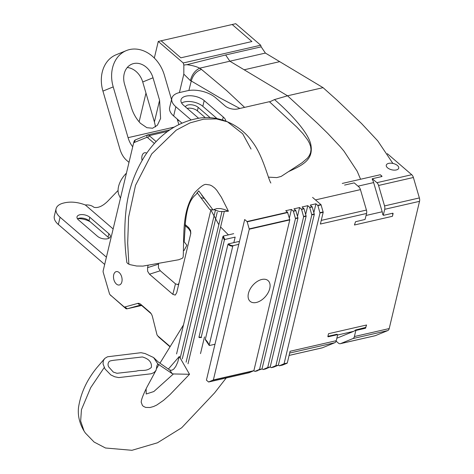 <?xml version="1.0" encoding="UTF-8"?>
<svg xmlns="http://www.w3.org/2000/svg" width="474" height="474" viewBox="0 0 474 474"><rect width="100%" height="100%" fill="white"/><g stroke="black" fill="none" stroke-linecap="round" stroke-linejoin="round"><path stroke-width="0.71" d="M169.816 346.275L157.747 335.865A2.287 1.375 77.1 0 1 157.522 335.639A2.287 1.375 77.1 0 1 157.226 335.207A2.287 1.375 77.1 0 1 156.882 334.33L152.504 316.839A6.855 4.13 -102.9 0 0 151.467 314.197A6.855 4.13 -102.9 0 0 150.572 312.905A6.855 4.13 -102.9 0 0 149.903 312.23L140.719 304.308A6.855 4.13 -102.9 0 0 139.202 303.443A6.855 4.13 -102.9 0 0 137.703 303.407L124.899 306.974A2.287 1.375 77.1 0 1 124.401 306.962A2.287 1.375 77.1 0 1 123.898 306.672L110.246 294.905A2.287 1.375 77.1 0 1 110.027 294.68L124.686 307.579L127.032 308.823A4.568 2.755 -102.9 0 1 126.226 308.764A4.568 2.755 -102.9 0 1 125.438 308.361L125.492 308.13M110.027 294.68A2.287 1.375 77.1 0 1 109.761 294.307A2.287 1.375 77.1 0 1 109.417 293.513L103.255 272.449A2.287 1.375 77.1 0 1 103.107 271.572A2.287 1.375 77.1 0 1 103.178 270.749L133.49 143.521A2.287 1.375 77.1 0 1 133.502 143.468A2.287 1.375 77.1 0 1 133.769 142.881A2.287 1.375 77.1 0 1 134.207 142.514L146.596 137.448A2.287 1.375 77.1 0 1 147.141 137.413A2.287 1.375 77.1 0 1 147.692 137.715L154.394 143.492M157.522 335.639L169.704 346.47M372.191 179.255A9.136 5.51 77.1 0 1 372.28 179.397A9.136 5.51 77.1 0 1 373.648 182.585L382.192 211.771A9.136 5.51 77.1 0 1 382.719 214.473L383.342 215.006L384.698 209.312A4.568 2.755 -102.9 0 0 384.841 207.665A4.568 2.755 -102.9 0 0 384.55 205.912L378.566 185.47A4.568 2.755 -102.9 0 0 377.879 183.876A4.568 2.755 -102.9 0 0 376.907 182.686L372.315 178.728L372.191 179.255M381.86 176.541A9.136 5.51 -102.9 0 0 380.284 174.74L342.264 183.444M336.131 341.156L338.365 343.087A4.568 2.755 -102.9 0 0 339.479 343.691A4.568 2.755 -102.9 0 0 340.302 343.703A4.568 2.755 -102.9 0 0 340.557 343.62L352.946 338.56A4.568 2.755 -102.9 0 0 353.835 337.826A4.568 2.755 -102.9 0 0 354.392 336.54L355.749 330.84L356.193 330.378L355.707 329.957L365.507 327.475A9.136 5.51 -102.9 0 0 366.544 325.004L328.523 333.708L327.86 336.504L328.126 336.807L327.848 336.57M355.749 330.84L355.127 330.307L355.707 329.957L355.127 330.307A9.136 5.51 77.1 0 1 353.711 331.326L336.86 338.217M319.991 213.016L284.08 363.748L279.316 365.804L278.398 365.045L314.303 214.319L312.224 206.925L310.263 205.1L315.951 203.796L317.912 205.621L319.991 213.016L323.185 212.287L320.388 224.036L366.58 213.46L365.051 219.45L355.536 221.737L354.428 224.996L392.442 216.286L393.112 213.496L392.845 213.193L383.608 215.309L383.342 215.006M364.944 327.836L365.507 327.475L364.944 327.836L365.436 328.263L356.193 330.378M392.442 216.286A9.136 5.51 -102.9 0 0 392.739 213.217M365.436 328.263L366.544 325.004M381.997 176.215L380.284 174.74M381.914 176.529L372.315 178.728M387.525 167.796A6.399 3.235 -166.6 0 1 386.274 165.177A6.399 3.235 -166.6 0 1 388.686 163.37A6.399 3.235 -166.6 0 1 395.6 164.33A6.399 3.235 -166.6 0 1 398.717 168.14A6.399 3.235 -166.6 0 1 394.149 170.13A6.399 3.235 -166.6 0 1 387.525 167.796M340.302 343.703L375.124 335.734A4.568 2.755 -102.9 0 0 375.378 335.651L387.768 330.585A4.568 2.755 -102.9 0 0 388.656 329.851A4.568 2.755 -102.9 0 0 389.213 328.565L419.526 201.337A4.568 2.755 -102.9 0 0 419.668 199.69A4.568 2.755 -102.9 0 0 419.371 197.936L413.387 177.495A4.568 2.755 -102.9 0 0 412.7 175.901A4.568 2.755 -102.9 0 0 411.728 174.71L387.323 153.665M146.596 137.448L147.373 135.007L148.291 134.972L149.482 135.86L147.692 137.715M156.142 141.602L149.482 135.86M244.697 219.521L247.132 221.654L249.283 229.209L213.371 379.941L208.601 381.997L206.427 380.154L244.697 219.521M287.54 212.257L285.745 210.711L291.433 209.413L293.394 211.238L295.474 218.633L259.562 369.365L254.876 371.42L253.88 370.662L289.804 219.77L287.54 212.257L247.031 221.536M295.711 210.385L293.921 208.838L299.604 207.541L301.565 209.366L303.644 216.76L267.733 367.492L263.052 369.548L262.051 368.79L297.962 218.064L295.812 210.503L293.228 210.96M265.511 368.985L270.221 366.923L306.133 216.191L304.053 208.797L302.092 206.972L307.78 205.669L309.67 207.334L311.815 214.888L275.909 365.62L271.223 367.676L270.221 366.917M323.185 212.287L321.04 204.727L312.591 197.409M366.58 213.46A4.568 2.755 -102.9 0 0 366.722 211.813A4.568 2.755 -102.9 0 0 366.426 210.059L360.441 189.618A4.568 2.755 -102.9 0 0 359.76 188.024A4.568 2.755 -102.9 0 0 358.788 186.833L354.197 182.875L344.604 185.073M289.087 355.435L322.178 347.857A4.568 2.755 -102.9 0 0 322.439 347.774L334.828 342.708A4.568 2.755 -102.9 0 0 335.711 341.973A4.568 2.755 -102.9 0 0 336.267 340.688L290.076 351.264L287.28 363.019L284.08 363.748M336.267 340.688L337.624 334.994L353.711 331.326M327.901 336.321L336.872 334.265L337.624 334.994M337.571 334.727L337.05 334.277M337.364 334.691L328.126 336.807M158.399 336.641A4.568 2.755 -102.9 0 0 159.068 337.375L169.674 346.524M147.373 135.007L135.345 139.919A4.568 2.755 -102.9 0 0 134.462 140.654A4.568 2.755 -102.9 0 0 133.929 141.839A4.568 2.755 -102.9 0 0 133.905 141.945L133.49 143.521M113.707 274.778A6.855 4.13 -102.9 0 0 114.803 281.989A6.855 4.13 -102.9 0 0 119.318 284.981A6.855 4.13 -102.9 0 0 122.096 279.678A6.855 4.13 -102.9 0 0 119.158 272.55A6.855 4.13 -102.9 0 0 116.26 271.62A6.855 4.13 -102.9 0 0 113.707 274.778M142.087 160.413A6.855 4.13 77.1 0 1 142.022 155.928A6.855 4.13 77.1 0 1 144.576 152.77A6.855 4.13 77.1 0 1 146.715 153.161M178.929 283.411L177.833 284.59L175.463 283.855L160.271 270.761L158.417 267.846L158.512 263.538M190.726 233.872L190.465 231.561L188.611 228.652L185.239 225.737M175.463 283.855L172.844 294.348L149.488 274.209L160.271 270.761M158.352 264.202L147.568 267.65L147.633 271.294L149.488 274.209M185.21 224.599L188.735 227.644L190.589 230.554L190.803 233.368L176.701 292.772L175.22 295.083L172.844 294.348M147.568 267.65L148.089 265.476M127.032 308.823A4.568 2.755 -102.9 0 0 127.151 308.799A4.568 2.755 -102.9 0 0 127.222 308.781L140.031 305.22A4.568 2.755 77.1 0 1 140.103 305.203A4.568 2.755 77.1 0 1 141.027 305.238A4.568 2.755 77.1 0 1 142.034 305.819L151.147 313.675M126.428 173.164A19.647 12.123 130.8 0 0 119.063 195.252L120.467 198.191M128.999 162.363L126.54 160.242A18.273 11.015 77.1 0 1 122.648 155.484A18.273 11.015 77.1 0 1 119.91 149.109L102.929 91.103L113.215 86.896A32.896 26.117 -112.2 0 1 126.357 50.588A32.896 26.117 -112.2 0 1 150.377 54.64A32.896 26.117 -112.2 0 1 164.383 75.182L171.535 99.617M174.1 127.127L128.075 137.667A18.273 11.015 -102.9 0 0 130.818 144.037A18.273 11.015 -102.9 0 0 132.72 146.756M128.075 137.667L113.215 86.896M178.828 124.532L177.223 119.051M159.59 100.251L160.597 118.459L157.392 125.231L152.61 128.235L146.875 127.696L140.44 123.293C136.056 118.595 132.957 113.085 131.162 106.763L124.585 84.295A18.273 14.51 -112.2 0 1 131.885 64.12A18.273 14.51 -112.2 0 1 145.228 66.372A18.273 14.51 -112.2 0 1 153.013 77.783L159.59 100.251L154.417 121.942L142.727 81.99A18.273 14.51 67.8 0 0 134.942 70.579A18.273 14.51 67.8 0 0 127.269 67.515M126.357 50.588L116.071 54.794A32.896 26.117 67.8 0 0 102.929 91.103M154.417 121.942L155.573 126.902M200.508 353.634L204.495 336.896M214.983 344.248L209.437 345.516L209.188 345.137L232.77 246.166L233.232 245.627A13.705 8.259 77.1 0 1 228.397 243.885L238.7 241.527A13.705 8.259 -102.9 0 0 239.34 242.001M233.842 242.641L235.157 237.113L224.854 239.471A13.705 8.259 77.1 0 1 223.373 236.034L222.899 236.621L198.914 337.31A14.161 8.538 -102.9 0 1 201.225 337.245L224.398 239.974L224.854 239.471M249.164 372.724L253.874 370.668L213.371 379.941M283.938 363.955L287.131 363.22L282.617 365.063L279.423 365.798M315.951 203.796L313.865 212.536M291.433 209.413L289.347 218.153M307.78 205.669L305.694 214.408M299.604 207.541L297.524 216.28M215.386 210.29L180.381 357.23M182.289 358.877L217.24 212.156M176.571 353.942L210.924 209.733M221.903 211.86L186.098 362.16M188.006 363.807L224.202 211.86M233.232 245.627L238.778 244.353M233.682 233.676L223.373 236.034M201.48 337.589L201.225 337.245L201.48 337.589M209.437 345.516L209.188 345.137A14.161 8.538 -102.9 0 0 205.295 339.443L205.562 339.745L205.295 339.443L227.947 244.353A14.161 8.538 -102.9 0 0 232.77 246.166M228.397 243.885L227.947 244.353M273.682 367.113L278.25 365.253L275.909 365.62M208.684 381.997L249.217 372.712L208.714 381.991M261.832 279.464A13.705 8.455 -49.2 0 1 268.041 280.59A13.705 8.455 -49.2 0 1 268.171 292.606A13.705 8.455 -49.2 0 1 256.351 302.471A13.705 8.455 -49.2 0 1 250.142 301.346A13.705 8.455 -49.2 0 1 250.011 289.33A13.705 8.455 -49.2 0 1 261.832 279.464M254.876 371.42L261.903 368.997L259.562 369.365M161.119 40.788L232.183 24.512L251.925 41.534L232.183 24.512L235.738 23.7L260.7 45.226L183.237 62.965L158.275 41.439L161.119 40.788L180.861 57.81L251.925 41.534M113.138 228.954L85.314 204.964C88.928 204.715 91.802 205.491 93.929 207.292C97.952 208.252 102.514 206.267 107.616 201.332L118.073 190.459M139.113 121.865L145.974 93.082M154.323 58.035L158.275 41.439M214.473 209.23L214.319 209.781L219.498 211.558L228.444 211.244L224.558 209.526L220.529 208.554L216.553 208.601L213.11 210.012L209.781 209.561L197.101 192.64M185.103 225.588L185.133 225.606C186.063 214.912 187.953 200.662 195.916 194.607L198.73 190.856L213.104 210.012M228.444 211.244L221.352 197.19L216.695 190.169L214.598 187.911L211.813 185.844L209.917 184.984L206.314 184.445C204.288 183.948 200.514 186.59 194.986 192.379C181.672 210.806 184.262 234.482 183.177 257.092L182.33 258.3L178.739 259.74L142.911 266.104L136.619 266.015L129.941 264.634L127.808 263.633L126.831 262.501L126.463 259.183C124.307 242.398 124.235 225.458 126.25 208.364C128.596 189.179 134.936 171.487 145.269 155.288C159.679 133.763 178.147 121.308 200.686 117.931C209.988 116.93 218.911 118.227 227.467 121.818L242.676 133.751L251.042 149.049M185.298 225.405L184.173 241.799L186.869 245.242L184.036 250.574M214.153 209.378L214.319 209.781M209.158 204.75L201.728 195.181M200.881 197.682L204.122 198.387M169.674 107.432A20.56 10.398 13.4 0 0 169.645 107.551A20.56 10.398 13.4 0 0 173.656 115.976L175.848 106.774A20.56 10.398 -166.6 0 1 171.837 98.349A20.56 10.398 -166.6 0 1 171.866 98.231A20.56 10.398 -166.6 0 1 179.581 92.543L187.301 90.777A20.56 10.398 13.4 0 1 215.54 97.685L225.067 105.903A9.136 4.622 -166.6 0 0 237.622 108.967L269.392 101.697L296.724 127.02L302.762 133.413L307.667 139.907L309.457 143.195L310.612 146.43L311.009 149.6L310.583 152.634L309.404 155.46L307.525 158.091L302.157 162.701L281.183 176.417L276.798 177.596L268.432 177.152M171.718 370.277L169.728 370.028L172.192 373.636L173.419 373.95L189.523 374.282L179.302 356.472L177.697 362.201L175.783 366.414L173.709 369.181L171.73 370.271M172.192 373.636L157.789 363.919L153.594 357.544L145.115 353.557L141.033 352.697L107.521 356.78L104.843 358.374L97.123 367.368C86.943 379.733 80.746 393.076 78.53 407.403C77.623 415.461 79.466 423.341 84.052 431.038L85.391 433.058L94.119 442.052L105.483 447.995L131.95 450.3L157.469 442.793L181.678 427.773L214.592 392.887L226.187 377.991M104.606 358.617L103.285 360.844L103.042 363.937L105.021 368.968L110.815 374.916L114.732 376.777L118.743 377.588L151.153 373.785L154.127 372.505L156.064 370.277L156.995 365.507L157.789 363.919M141.246 402.337L142.378 405.353L143.302 406.301L145.696 407.433L150.015 407.51L153.57 406.526L156.787 405.027L163.589 400.323L170.036 394.569L189.523 374.282M179.302 356.472L168.365 369.068M169.728 370.028L158.085 361.858L153.594 357.55M77.475 218.798A7.311 3.697 -166.6 0 1 88.988 220.712L108.048 237.142A7.311 3.697 -166.6 0 1 109.014 238.209M90.173 221.731A13.248 6.701 13.4 0 0 77.777 218.644M108.866 233.694A7.311 3.697 -166.6 0 1 110.294 236.692A7.311 3.697 -166.6 0 1 105.074 238.967A7.311 3.697 -166.6 0 1 97.496 236.301L78.441 219.865A7.311 3.697 -166.6 0 1 77.013 216.867A7.311 3.697 -166.6 0 1 82.233 214.592A7.311 3.697 -166.6 0 1 89.811 217.258L108.866 233.694L108.048 237.142M54.362 215.954A20.56 10.398 13.4 0 0 54.332 216.073A20.56 10.398 13.4 0 0 58.343 224.498L104.677 264.456M58.343 224.498L60.08 217.216L106.413 257.169M60.08 217.216A20.56 10.398 -166.6 0 1 56.068 208.791A20.56 10.398 -166.6 0 1 56.098 208.673A20.56 10.398 -166.6 0 1 63.818 202.991L64.979 202.724C71.313 201.462 78.092 202.208 85.314 204.964M108.753 366.971C107.74 365.187 107.799 363.499 108.937 361.893C109.156 360.175 118.097 360.068 124.703 358.99L142.372 356.958C148.99 358.877 151.988 362.361 151.366 367.415C146.288 371.977 141.234 369.554 136.405 371.106L116.977 373.287L113.31 372.078L108.753 366.971M265.399 53.07L261.174 46.843L225.642 54.978L229.866 61.205L265.399 53.07L323.061 87.66L336.961 100.097L361.567 123.542L377.731 140.849L392.881 163.429M179.421 92.584L183.817 74.145L190.388 80.604C191.94 74.566 195.051 70.419 199.72 68.173C196.621 66.591 192.361 65.43 186.934 64.677L183.841 65.015L183.237 62.965M260.7 45.226L261.174 46.843M183.841 65.015L183.817 74.145M178.704 120.325L177.744 120.834M181.69 123.175L181.637 122.855M181.631 103.059A13.248 6.701 -166.6 0 1 202.819 106.33L217.062 118.613M185.429 106.893A7.311 3.697 -166.6 0 1 190.726 104.724A7.311 3.697 -166.6 0 1 198.197 107.391L210.178 117.718M198.547 118.204L183.58 105.299A13.248 6.701 -166.6 0 1 180.997 99.866A13.248 6.701 -166.6 0 1 190.459 95.742A13.248 6.701 -166.6 0 1 204.187 100.577L223.248 117.013A13.248 6.701 -166.6 0 1 225.897 121.178M190.388 80.604L191.265 81.001C192.918 75.147 196.319 71.284 201.48 69.417L199.72 68.173L229.866 61.205L287.528 95.801L323.061 87.66M188.883 90.475L191.265 81.001L220.049 97.952L239.868 108.457M244.608 107.367L226.685 90.599L201.48 69.417M205.248 117.623L197.38 110.839A7.311 3.697 13.4 0 0 187.194 108.416M173.656 115.976L181.898 123.08M175.848 106.774L190.969 119.815M360.572 179.255L357.195 171.25L343.946 151.099L340.261 146.721L327.67 133.318L317.586 123.441L287.528 95.801L274.505 99.581L269.499 101.951M124.686 307.579L123.898 306.672M111.04 295.812L110.246 294.905M158.541 336.771L157.747 335.865M382.192 211.771L366.106 215.451M358.006 186.163L373.648 182.585M392.78 213.211L393.112 213.496M365.881 327.795L365.507 327.475M375.378 335.651L340.557 343.62M352.946 338.56L387.768 330.585M389.213 328.565L354.392 336.54M384.698 209.312L419.526 201.337M378.566 185.47L413.387 177.495M419.371 197.936L384.55 205.912M411.728 174.71L376.907 182.686M149.227 135.617L167.678 131.393M303.887 208.519L301.399 209.087M312.058 206.646L309.569 207.215M320.939 204.608L317.746 205.343M322.439 347.774L289.093 355.411M289.65 353.053L334.828 342.708M366.426 210.059L321.254 220.404M315.494 199.91L360.441 189.618M188.735 227.644L188.611 228.652M151.088 313.587L149.903 312.23M142.034 305.819L140.719 304.308M140.18 305.185L137.703 303.407M127.151 308.799L141.59 305.493L127.222 308.781L124.899 306.974M135.345 139.919L134.207 142.514M153.013 77.783L142.727 81.99M295.474 218.633L297.962 218.064M270.221 366.923L267.733 367.492M303.644 216.76L306.133 216.191M311.815 214.888L314.303 214.319M213.223 380.142L253.732 370.869M323.173 211.943L319.974 212.678M317.912 205.621L321.105 204.887M199.489 337.642A13.705 8.259 77.1 0 1 201.302 337.559M222.899 236.621A14.161 8.538 -102.9 0 0 224.398 239.974M309.735 207.494L312.224 206.925M314.292 213.981L311.803 214.55M301.565 209.366L304.053 208.797M306.115 215.848L303.627 216.422M293.394 211.238L295.877 210.663M297.945 217.72L295.456 218.289M247.197 221.814L287.706 212.536M289.774 219.592L249.265 228.871M249.283 229.209L289.786 219.93M259.42 369.566L261.903 368.997M257.394 370.84L254.905 371.409M267.591 367.694L270.079 367.125M265.564 368.973L263.076 369.542M275.761 365.821L278.25 365.253M273.735 367.101L271.247 367.67M173.407 373.956L153.837 391.542L146.193 394.007L146.128 388.692M156.639 368.446L159.039 364.411M89.811 217.258L88.988 220.712M225.642 54.978L186.928 64.677M204.187 100.577L202.819 106.33M223.248 117.013L222.537 120.005M244.205 69.779L279.737 61.644M198.197 107.391L197.38 110.839M104.239 367.528L90.724 387.614L81.445 409.66L80.657 421.048L84.052 431.038M288.518 171.606C303.182 164.922 313.847 159.596 310.766 144.292C307.466 129.55 282.806 106.579 274.505 99.576M128.857 264.178L127.678 242.984L128.608 217.122L135.517 185.346L151.716 153.92L176.198 130.172L189.961 122.914L203.63 119.164L216.369 118.903L227.467 121.818L230.607 123.24C239.66 127.784 247.031 134.142 252.719 142.313C262.863 155.662 268.32 179.243 270.855 183.029M268.48 177.294L269.013 177.246M382.879 214.823L383.401 215.273M169.882 129.829L147.615 134.924M209.2 345.404L205.349 339.704M133.502 143.468L133.929 141.839M263.052 369.548L265.541 368.979M271.223 367.676L273.711 367.107M279.393 365.804L282.593 365.075M169.645 107.551L171.837 98.349M183.485 324.921L159.963 363.173M156.242 369.898L147.047 386.944C142.923 395.197 140.991 400.376 141.246 402.491L141.234 402.39M56.068 208.791L54.332 216.073M210.705 209.698L218.834 224.747M220.6 226.999L228.415 234.879"/></g></svg>
